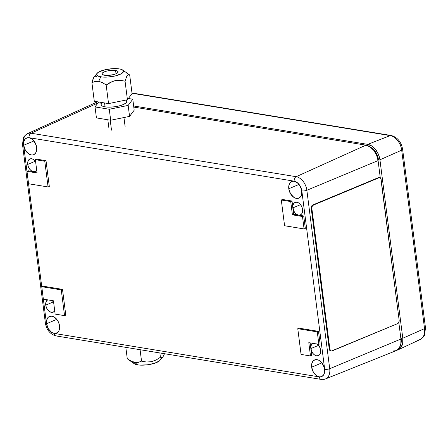 <?xml version="1.0" encoding="UTF-8"?>
<svg xmlns="http://www.w3.org/2000/svg" width="448" height="448" viewBox="0 0 448 448"><rect width="100%" height="100%" fill="white"/><g stroke="black" fill="none" stroke-linecap="round" stroke-linejoin="round"><path stroke-width="0.67" d="M52.17 300.586A6.782 4.53 66.9 0 1 53.592 302.058L51.722 300.261M47.992 299.65L46.586 300.787L45.797 302.697L45.741 305.099L46.43 307.625L47.751 309.882L49.515 311.539L51.442 312.334L53.245 312.15L54.723 310.901A6.782 4.53 66.9 0 1 53.329 312.11A6.782 4.53 66.9 0 1 45.741 305.099L53.446 301.874L45.741 305.099A6.782 4.53 66.9 0 1 47.611 299.841M292.83 207.883A6.782 4.53 66.9 0 1 295.092 202.429A6.782 4.53 66.9 0 1 302.579 209.479A6.782 4.53 66.9 0 1 300.418 214.894A6.782 4.53 66.9 0 1 298.525 215.118L293.653 214.318L292.415 214.844L302.49 216.496L304.08 228.939L284.586 225.742L281.294 200.004L290.713 201.55L291.95 201.023L282.531 199.478L281.294 200.004L282.531 199.478L291.95 201.023L290.713 201.55L292.415 214.844L302.49 216.496L304.08 228.939L284.586 225.742L281.294 200.004L290.713 201.55L292.415 214.844L293.653 214.318L291.95 201.023L293.518 210.409L294.84 212.666L296.598 214.323L298.525 215.118L293.653 214.318L292.83 207.883L300.535 204.658L292.83 207.883A6.782 4.53 66.9 0 0 298.525 215.118L300.328 214.934L301.734 213.797L302.523 211.882L302.579 209.479L301.89 206.959L300.569 204.697L298.805 203.045L296.878 202.25L295.075 202.434L293.675 203.566L292.886 205.481L292.83 207.883M46.536 323.708A9.038 6.037 66.9 0 1 49.532 316.439A9.038 6.037 66.9 0 1 59.534 325.836A9.038 6.037 66.9 0 1 56.633 333.066A9.038 6.037 66.9 0 1 46.536 323.708L56.795 319.39L46.536 323.708L48.244 328.653L51.565 332.293L52.842 332.982L55.378 333.396L57.557 332.5L58.408 331.593L59.046 330.428L59.623 327.494L59.192 324.145L57.826 320.891L54.505 317.257L51.934 316.193L49.532 316.439L48.513 317.05L47.662 317.951L46.609 320.505L46.536 323.708M288.786 188.742A9.038 6.037 66.9 0 1 291.782 181.474A9.038 6.037 66.9 0 1 301.784 190.876A9.038 6.037 66.9 0 1 298.883 198.1A9.038 6.037 66.9 0 1 288.786 188.742L299.046 184.425L288.786 188.742L290.494 193.687L293.815 197.327L295.098 198.016L297.629 198.43L298.788 198.145L300.658 196.627L301.711 194.079L301.442 189.179L299.102 184.498L296.755 182.291L295.473 181.602L292.942 181.188L290.763 182.084L289.912 182.991L288.859 185.539L288.786 188.742M311.646 367.186A9.038 6.037 66.9 0 1 314.642 359.918A9.038 6.037 66.9 0 1 324.643 369.314A9.038 6.037 66.9 0 1 321.742 376.538A9.038 6.037 66.9 0 1 311.646 367.186L321.905 362.863L311.646 367.186L313.354 372.131L316.674 375.766L319.245 376.83L320.488 376.869L321.647 376.583L323.518 375.071L324.57 372.518L324.302 367.623L321.961 362.936L319.614 360.73L318.332 360.041L315.801 359.626L313.622 360.522L312.771 361.43L311.718 363.983L311.646 367.186M23.677 145.27A9.038 6.037 66.9 0 1 26.673 138.001A9.038 6.037 66.9 0 1 36.674 147.398A9.038 6.037 66.9 0 1 33.774 154.627A9.038 6.037 66.9 0 1 23.677 145.27L33.936 140.946L23.677 145.27L25.385 150.214L28.706 153.849L31.276 154.913L32.519 154.958L33.678 154.666L35.549 153.154L36.602 150.601L36.333 145.706L33.992 141.019L31.646 138.813L29.075 137.754L27.832 137.71L25.654 138.606L24.802 139.513L23.75 142.066L23.677 145.27M317.279 344.064A6.782 4.53 66.9 0 1 320.6 350.174A6.782 4.53 66.9 0 1 318.438 355.589A6.782 4.53 66.9 0 1 310.85 348.578A6.782 4.53 66.9 0 1 312.721 343.314M318.556 345.346L310.85 348.578L310.122 342.888L310.85 348.578L318.556 345.346M27.72 164.405A6.782 4.53 66.9 0 1 29.977 158.95A6.782 4.53 66.9 0 1 35.566 161.364L33.695 159.566L31.769 158.771L29.966 158.956L28.566 160.093L27.776 162.008L27.72 164.405L35.42 161.179L27.72 164.405L28.409 166.93L29.73 169.193L31.489 170.845L33.415 171.64A6.782 4.53 66.9 0 1 27.72 164.405M36.702 170.206A6.782 4.53 66.9 0 1 35.302 171.422A6.782 4.53 66.9 0 1 33.415 171.64L35.218 171.455L36.702 170.206M36.96 172.222L28.218 170.789L26.981 171.315L37.055 172.967L35.347 159.673L44.772 161.218L48.07 186.95L28.577 183.758L26.981 171.315L28.218 170.789L36.96 172.222M49.308 186.424L48.07 186.95L49.308 186.424L46.01 160.686L44.772 161.218L48.07 186.95L28.577 183.758L26.981 171.315L37.055 172.967L35.347 159.673L44.772 161.218L46.01 160.686L36.585 159.141L35.347 159.673L36.585 159.141L46.01 160.686L49.308 186.424M313.102 343.123L311.696 344.26L310.906 346.175L311.73 355.438L310.492 355.97L301.073 354.424L297.774 328.686L317.268 331.884L318.864 344.322L320.102 343.795L318.864 344.322L308.79 342.67L310.492 355.97L301.073 354.424L297.774 328.686L317.268 331.884L318.506 331.358L299.012 328.16L297.774 328.686L299.012 328.16L318.506 331.358L317.268 331.884L318.864 344.322L308.79 342.67L310.492 355.97L311.73 355.438L310.85 348.578L311.539 351.098L312.861 353.36L314.625 355.012L316.551 355.807L318.354 355.628L319.754 354.491L320.544 352.576L320.6 350.174L319.911 347.654L318.59 345.391L316.831 343.739M377.955 159.785L378.426 159.555A12.365 8.26 -113.1 0 0 370.558 147.224M400.954 343.314A12.365 8.26 -113.1 0 0 401.285 337.994L400.831 338.218M392.297 351.058L396.144 350.666L399.134 348.242L400.82 344.159L400.938 339.035L329.717 368.71A12.718 8.49 66.9 0 1 325.45 378.952L396.082 350.689A14.465 9.66 -113.1 0 0 400.938 339.035L398.804 322.392L400.938 339.035L329.717 368.71L306.858 190.271L378.078 160.597L376.611 155.21L373.789 150.388L370.037 146.86L365.921 145.163L133.795 107.094L365.921 145.163L296.173 176.702A12.718 8.49 66.9 0 1 306.858 190.271L378.078 160.597A14.465 9.66 -113.1 0 0 365.921 145.163L296.173 176.702A3.618 2.475 99.3 0 0 294.179 181.171C298.194 182.37 300.742 185.606 301.829 190.882L324.688 369.32C324.934 374.461 323.126 376.986 319.25 376.886L54.141 333.413A3.618 2.475 99.3 0 0 56.028 335.922L321.138 379.4A3.618 2.475 -80.7 0 1 319.25 376.886A3.618 2.475 99.3 0 0 321.104 379.389M378.078 160.597L380.302 177.951L378.078 160.597M325.45 378.952A12.718 8.49 66.9 0 1 322.123 379.277A3.618 2.475 -80.7 0 1 321.138 379.4L325.45 378.952M325.573 378.902A12.718 8.49 -113.1 0 0 329.717 368.71A3.618 1.053 172.7 0 1 324.688 369.32A3.618 1.053 -7.3 0 0 329.717 368.71L306.858 190.271A3.618 1.053 172.7 0 1 301.829 190.882A3.618 1.053 -7.3 0 0 306.858 190.271A12.718 8.49 -113.1 0 0 296.173 176.702L31.063 133.224A3.618 2.475 99.3 0 0 29.07 137.698L294.179 181.171A3.618 2.475 -80.7 0 1 296.173 176.702L31.063 133.224L97.978 102.967L31.063 133.224A12.718 8.49 -113.1 0 0 27.378 133.706M96.97 102.082L97.709 101.825A14.465 9.66 -113.1 0 0 96.757 102.172L27.496 133.65C24.606 135.733 23.201 137.228 23.279 138.152L22.523 144.665A3.618 1.053 172.7 0 1 23.47 143.797A12.718 8.49 66.9 0 1 27.496 133.65A12.718 8.49 66.9 0 1 31.063 133.224A3.618 2.475 -80.7 0 0 29.07 137.698L294.179 181.171L297.937 183.165L300.154 185.982L301.829 190.882L324.688 369.32L324.632 372.428L323.551 375.116L321.58 376.673L319.25 376.886L54.141 333.413C50.126 332.214 47.578 328.978 46.491 323.702L23.632 145.258C23.38 140.118 25.194 137.598 29.07 137.698L26.74 137.906L24.769 139.468L23.688 142.156L23.632 145.258A3.618 1.053 172.7 0 1 22.523 144.665A3.618 1.053 -7.3 0 0 23.632 145.258L46.491 323.702A3.618 1.053 172.7 0 1 45.382 323.103A3.618 1.053 -7.3 0 0 46.491 323.702L47.359 326.956L49.19 330.12L51.654 332.41L54.141 333.413A3.618 2.475 -80.7 0 0 55.994 335.916A3.618 2.475 -80.7 0 0 57.014 335.804M305.318 228.407L304.08 228.939L305.318 228.407L303.727 215.97L302.49 216.496L303.727 215.97L298.525 215.118L303.727 215.97L305.318 228.407M41.765 286.703L61.258 289.901L62.496 289.369L43.002 286.171L41.765 286.703L61.258 289.901L64.551 315.638L65.789 315.106L62.496 289.369L61.258 289.901L64.551 315.638L55.132 314.093L53.43 300.793L43.355 299.141L41.765 286.703L43.002 286.171L62.496 289.369L65.789 315.106L64.551 315.638L55.132 314.093L53.43 300.793L43.355 299.141L41.765 286.703M320.102 343.795L318.506 331.358L320.102 343.795M391.216 135.498A3.618 2.475 99.3 0 0 390.214 135.604L132.026 93.262L390.214 135.604L367.78 144.374A14.465 9.66 66.9 0 1 379.932 159.802L402.791 338.24A14.465 9.66 66.9 0 1 398.272 349.748A14.465 9.66 66.9 0 1 397.124 350.162L400.988 347.446L402.674 343.364L402.791 338.24L379.932 159.802L401.682 150.164L424.542 328.608L402.791 338.24L424.542 328.608A3.618 1.053 -7.3 0 0 425.471 327.746A3.618 1.053 172.7 0 1 424.542 328.608A13.647 9.117 66.9 0 1 420.403 339.405A13.647 9.117 66.9 0 1 416.394 339.948M398.272 349.748L420.28 339.466A13.647 9.117 -113.1 0 0 424.542 328.608L401.682 150.164A3.618 1.053 -7.3 0 0 402.612 149.307A3.618 1.053 172.7 0 1 401.682 150.164A13.647 9.117 -113.1 0 0 390.214 135.604A3.618 2.475 -80.7 0 1 391.177 135.492C397.466 137.29 401.279 141.893 402.612 149.307A3.618 1.053 172.7 0 0 401.498 148.708L400.546 145.118L398.524 141.63M424.357 327.146A3.618 1.053 172.7 0 1 425.471 327.746L402.612 149.307M367.78 144.374L133.655 105.974L367.78 144.374L371.89 146.07L375.642 149.598L378.47 154.42L379.932 159.802L401.682 150.164A13.647 9.117 66.9 0 0 390.214 135.604L367.78 144.374M160.065 358.484L160.194 360.018L159.488 360.853L154.678 363.233L147.258 364.823L139.731 365.092L137.648 364.857L134.736 362.482L137.648 364.857A13.558 3.942 -7.3 0 0 159.897 360.438L163.072 356.692L161.79 357.588L160.423 357.274L156.106 360.013L151.34 361.715L146.384 362.012L141.54 361.127L138.314 362.376L136.573 362.6L132.854 361.99L127.282 358.792L125.821 347.368L127.282 358.792L130.973 361.172L134.736 362.482L138.314 362.376L141.54 361.127L146.384 362.012L151.34 361.715L156.106 360.013L160.423 357.274L159.869 352.951L160.423 357.274L161.79 357.588L163.072 356.692L164.17 354.385L163.072 356.692M164.388 353.69L164.17 354.385L164.388 353.69M137.648 364.857L134.249 363.709A13.558 3.942 -7.3 0 0 137.648 364.857M133.801 363.3L133.672 361.766M140.078 349.703L141.54 361.127L140.078 349.703M97.07 73.326L93.335 78.036L91.913 82.684L95.138 81.435L98.717 81.329L100.755 76.843A13.558 3.942 172.7 0 1 97.07 73.326A13.558 3.942 172.7 0 1 119.319 68.914L112.336 68.695L104.58 69.882L98.666 72.083L97.479 72.918L96.578 74.547L96.902 75.286L99.03 76.451L102.833 77.078L107.733 77.062L115.489 75.869L121.402 73.674L123.295 72.005L123.166 70.47L121.038 69.3L119.319 68.914A13.558 3.942 172.7 0 1 122.696 70.045A13.558 3.942 172.7 0 1 117.387 75.342A13.558 3.942 172.7 0 1 100.755 76.843L98.717 81.329L102.48 82.634L106.17 85.019L108.55 103.6L127.434 99.747L125.054 81.166L120.21 80.282L115.254 80.578L110.482 82.286L106.17 85.019L112.806 81.273L117.729 80.254L125.054 81.166L127.434 99.747L132.065 93.559L129.685 74.978L132.065 93.559M110.219 120.17L111.502 130.161L110.219 120.17M115.606 70.498A8.137 2.369 172.7 0 1 118.104 71.842A8.137 2.369 172.7 0 1 113.355 74.659A8.137 2.369 172.7 0 1 104.468 75.253A8.137 2.369 172.7 0 1 101.965 73.909A8.137 2.369 172.7 0 1 106.714 71.092A8.137 2.369 172.7 0 1 115.606 70.498L116.026 73.774L115.606 70.498L117.415 71.047L118.11 71.87L117.566 72.85L115.881 73.836L113.305 74.67L107.128 75.443L102.654 74.71L101.965 73.881L102.502 72.901L104.188 71.915L106.764 71.081L109.838 70.515L115.606 70.498M94.293 101.265L108.55 103.6L106.17 85.019L102.48 82.634L98.717 81.329L95.138 81.435L91.913 82.684L94.293 101.265L91.913 82.684L93.912 77.056M95.194 76.177L96.544 76.49M125.989 72.593L129.685 74.978L128.318 74.665L127.036 75.561L125.054 81.166L127.036 75.561L128.318 74.665L129.685 74.978L122.696 70.045M100.778 102.329L101.08 104.714A12.925 3.758 -7.3 0 0 105.056 106.854L104.552 102.945L105.056 106.854A12.925 3.758 -7.3 0 0 119.179 105.907A12.925 3.758 -7.3 0 0 126.728 101.433L126.532 99.932M128.162 105.414L109.273 109.262L95.021 106.926L98.711 101.987L95.021 106.926L96.426 117.908L95.021 106.926L109.273 109.262L110.684 120.243L109.273 109.262L128.162 105.414L129.567 116.39L128.162 105.414L132.787 99.221L134.193 110.202L132.787 99.221L128.162 105.414M128.369 98.498L132.787 99.221L128.369 98.498M101.931 103.113L101.074 104.67L102.172 105.98L105.056 106.854L109.284 107.15L114.218 106.826L119.101 105.93L123.194 104.597L125.877 103.034L126.728 101.478M96.426 117.908L110.684 120.243L129.567 116.39L134.193 110.202M313.415 205.083L378.913 177.794L379.663 177.688L380.862 178.657L399.157 320.275L398.838 322.325L397.6 323.635L331.352 351.03L330.669 350.728L329.879 349.138L311.858 208.443L312.178 206.394L313.415 205.083L312.777 204.971A2.71 1.887 99.9 0 0 311.22 208.331L311.858 208.443L329.879 349.138L329.241 349.026L311.22 208.331L311.858 208.443A2.71 1.887 -80.1 0 1 313.415 205.083L312.777 204.971L378.274 177.682L378.913 177.794L313.415 205.083M379.708 177.694L379.07 177.582A2.71 1.887 99.9 0 0 378.274 177.682L378.913 177.794A2.71 1.887 -80.1 0 1 379.708 177.694A2.71 1.887 -80.1 0 1 381.136 179.581L399.157 320.275A2.71 1.887 -80.1 0 1 397.6 323.635L332.102 350.924A2.71 1.887 -80.1 0 1 331.307 351.019A2.71 1.887 -80.1 0 1 329.879 349.138L329.241 349.026A2.71 1.887 99.9 0 0 330.669 350.913L331.307 351.019M22.523 144.665L45.382 323.103C46.609 329.98 50.159 334.253 56.028 335.922M425.471 327.746L424.626 334.824C424.57 335.916 423.119 337.462 420.28 339.466M131.992 92.988L391.177 135.492M128.313 359.542L134.271 363.72M125.138 126.745L123.956 117.538M108.998 128.817L107.839 119.778"/></g></svg>
